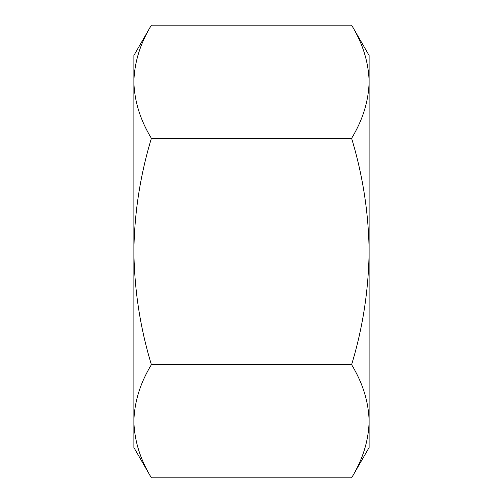 <?xml version="1.0" encoding="UTF-8"?>
<svg xmlns="http://www.w3.org/2000/svg" width="503" height="503" viewBox="0 0 503 503"><rect width="100%" height="100%" fill="white"/><g stroke="black" fill="none" stroke-linecap="round" stroke-linejoin="round"><path stroke-width="0.75" d="M151.39 138.325C140.18 119.846 134.345 100.984 133.886 81.737L133.886 55.475L151.39 25.15L351.61 25.15C362.82 43.629 368.655 62.491 369.114 81.737C368.642 101.034 362.808 119.896 351.61 138.325L151.39 138.325C140.161 175.446 134.32 213.171 133.886 251.5C134.395 290.294 140.23 328.019 151.39 364.675L351.61 364.675C362.82 383.154 368.655 402.016 369.114 421.263C368.642 440.559 362.808 459.421 351.61 477.85L369.114 447.525L369.114 251.5C368.68 213.171 362.839 175.446 351.61 138.325M151.39 477.85C140.18 459.371 134.345 440.509 133.886 421.263L133.886 447.525L151.39 477.85L351.61 477.85M151.39 25.15C140.192 43.579 134.358 62.441 133.886 81.737L133.886 421.263C134.358 401.966 140.192 383.104 151.39 364.675M351.61 364.675C362.77 328.019 368.605 290.294 369.114 251.5L369.114 55.475L351.61 25.15"/></g></svg>
